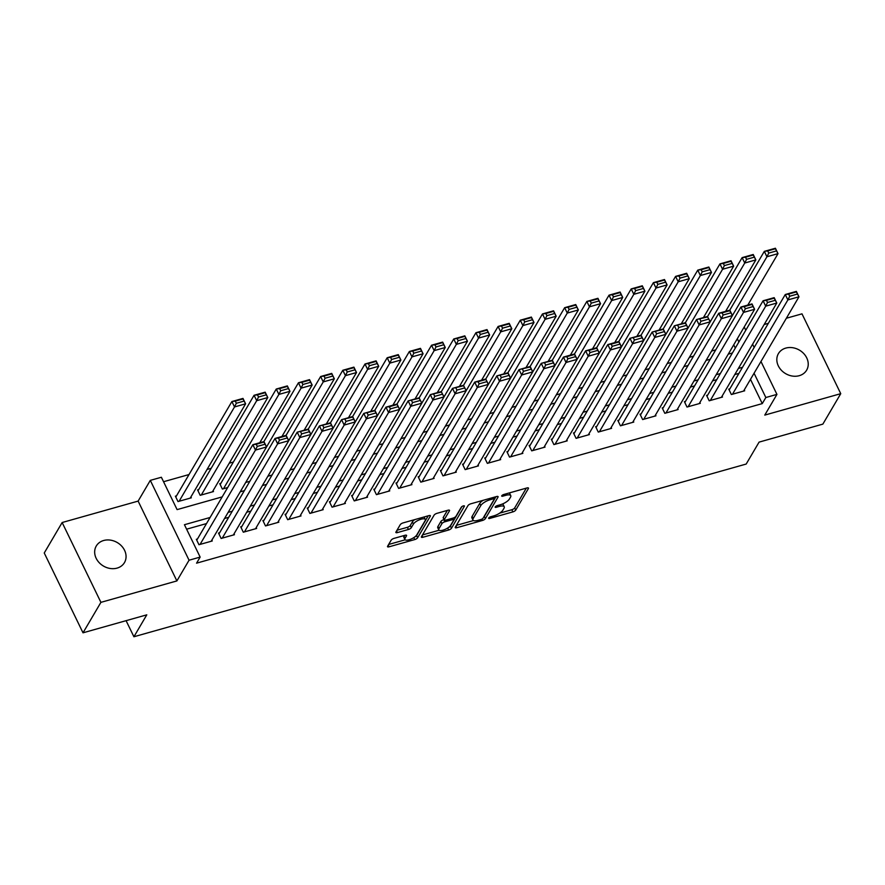 <?xml version="1.0" encoding="UTF-8"?>
<svg xmlns="http://www.w3.org/2000/svg" width="885" height="885" viewBox="0 0 885 885"><rect width="100%" height="100%" fill="white"/><g stroke="black" fill="none" stroke-linecap="round" stroke-linejoin="round"><path stroke-width="1.33" d="M488.697 518.013A1.759 0.608 154.1 0 0 488.642 518.344A1.759 0.608 154.1 0 0 489.726 518.422L512.857 511.895A2.511 0.863 154.1 0 0 515.745 510.081L528.389 488.553A2.511 0.863 154.1 0 0 528.467 488.066A2.511 0.863 154.1 0 0 526.918 487.967L503.775 494.494A1.759 0.608 154.1 0 0 501.762 495.766A1.759 0.608 154.1 0 0 501.706 496.098A1.759 0.608 154.1 0 0 502.791 496.175L505.789 495.323A8.031 2.777 154.1 0 1 510.756 495.644A8.031 2.777 154.1 0 1 510.512 497.193L509.45 498.985A8.031 2.777 154.1 0 1 500.235 504.771L497.248 505.623A1.759 0.608 154.1 0 0 495.224 506.884A1.759 0.608 154.1 0 0 495.169 507.227A1.759 0.608 154.1 0 0 496.264 507.293L499.251 506.452A8.031 2.777 154.1 0 1 504.229 506.773A8.031 2.777 154.1 0 1 503.974 508.311L502.923 510.103A8.031 2.777 154.1 0 1 493.708 515.9L490.71 516.74A1.759 0.608 154.1 0 0 488.697 518.013M117.074 568.115A16.361 13.629 30.4 0 0 124.464 562.594A16.361 13.629 30.4 0 0 121.544 545.957A16.361 13.629 30.4 0 0 103.656 540.503A16.361 13.629 30.4 0 0 96.266 546.023A16.361 13.629 30.4 0 0 99.186 562.661A16.361 13.629 30.4 0 0 117.074 568.115M799.232 375.694A16.361 13.629 30.4 0 0 806.633 370.173A16.361 13.629 30.4 0 0 803.713 353.535A16.361 13.629 30.4 0 0 785.825 348.082A16.361 13.629 30.4 0 0 778.424 353.602A16.361 13.629 30.4 0 0 781.344 370.24A16.361 13.629 30.4 0 0 799.232 375.694M394.024 538.379A2.511 0.863 154.1 0 0 391.148 540.193L387.597 546.233A2.511 0.863 154.1 0 0 387.519 546.709A2.511 0.863 154.1 0 0 389.068 546.808L414.766 539.562A2.511 0.863 154.1 0 0 417.643 537.748L430.287 516.221A2.511 0.863 154.1 0 0 430.375 515.745A2.511 0.863 154.1 0 0 428.816 515.645L403.117 522.891A2.511 0.863 154.1 0 0 400.241 524.694L395.96 531.996A2.511 0.863 154.1 0 0 395.872 532.482A2.511 0.863 154.1 0 0 397.431 532.582L408.427 529.473A2.511 0.863 154.1 0 0 411.304 527.67L413.428 524.053A6.715 2.312 154.1 0 1 419.7 519.683A6.715 2.312 154.1 0 1 425.298 519.473A6.715 2.312 154.1 0 1 425.088 520.756L416.758 534.938A6.715 2.312 154.1 0 1 410.485 539.297A6.715 2.312 154.1 0 1 404.899 539.507A6.715 2.312 154.1 0 1 405.109 538.224L406.492 535.856A2.511 0.863 154.1 0 0 406.569 535.381A2.511 0.863 154.1 0 0 405.02 535.281L394.024 538.379M83.013 632.819L44.25 552.992L62.149 522.526L100.912 602.353L83.013 632.819L146.788 614.832L133.912 636.758L746.188 464.05L759.076 442.124L822.851 424.125L840.75 393.67L764.773 415.098L776.942 394.389L765.846 397.52L762.262 403.604L196.57 563.17L200.143 557.085L189.058 560.216L150.295 480.378L161.38 477.258L177.1 509.616L222.179 496.894M100.912 602.353L176.889 580.925L189.058 560.216M455.321 527.128A2.511 0.863 154.1 0 0 455.233 527.604A2.511 0.863 154.1 0 0 456.793 527.703L482.491 520.457A2.511 0.863 154.1 0 0 485.367 518.654L498.012 497.127A2.511 0.863 154.1 0 0 498.089 496.64A2.511 0.863 154.1 0 0 496.54 496.54L470.842 503.786A2.511 0.863 154.1 0 0 467.966 505.601L455.321 527.128M448.629 530.015L422.93 537.261A2.511 0.863 154.1 0 1 421.382 537.162A2.511 0.863 154.1 0 1 421.459 536.675L434.104 515.147A2.511 0.863 154.1 0 1 436.98 513.333L447.976 510.236A2.511 0.863 154.1 0 1 449.536 510.335A2.511 0.863 154.1 0 1 449.458 510.822L444.325 519.55A2.511 0.863 154.1 0 0 444.248 520.026A2.511 0.863 154.1 0 0 445.797 520.137L453.098 518.079A2.511 0.863 154.1 0 0 455.974 516.265L461.317 507.171A1.759 0.608 154.1 0 1 462.955 506.032A1.759 0.608 154.1 0 1 464.415 505.977A1.759 0.608 154.1 0 1 464.359 506.308L451.505 528.201A2.511 0.863 154.1 0 1 448.629 530.015L447.666 528.035M840.75 393.67L801.987 313.843L786.367 318.246M176.491 495.854L175.385 496.175L178.007 501.563L191.315 497.812L190.894 496.95M198.682 489.604L197.565 489.914L200.187 495.312L213.495 491.551L213.075 490.688M220.863 483.343L219.757 483.652L222.367 489.051L227.666 487.558M729.871 388.825L728.753 389.146L731.375 394.533L744.683 390.783L744.274 389.92M707.679 395.086L706.573 395.396L709.195 400.794L722.503 397.033L722.083 396.17M685.499 401.347L684.393 401.657L687.003 407.056L700.323 403.294L699.902 402.432M663.319 407.598L662.201 407.919L664.823 413.306L678.131 409.556L677.711 408.693M641.127 413.859L640.021 414.169L642.643 419.567L655.951 415.806L655.531 414.943M618.947 420.121L617.841 420.43L620.451 425.818L633.771 422.068L633.35 421.205M596.767 426.371L595.649 426.692L598.271 432.079L611.579 428.329L611.159 427.466M574.575 432.632L573.469 432.942L576.091 438.341L589.399 434.579L588.979 433.716M552.395 438.894L551.289 439.203L553.899 444.591L567.219 440.841L566.798 439.978M530.215 445.144L529.097 445.465L531.719 450.852L545.027 447.102L544.607 446.239M508.023 451.405L506.917 451.715L509.539 457.114L522.847 453.352L522.427 452.489M485.843 457.667L484.737 457.976L487.347 463.364L500.667 459.614L500.246 458.751M463.651 463.917L462.545 464.227L465.167 469.625L478.475 465.875L478.055 465.012M441.471 470.178L440.365 470.488L442.987 475.887L456.295 472.125L455.875 471.262M419.291 476.44L418.185 476.749L420.795 482.137L434.104 478.387L433.694 477.524M397.099 482.69L395.993 483L398.615 488.398L411.923 484.648L411.503 483.785M374.919 488.951L373.813 489.261L376.435 494.66L389.743 490.898L389.323 490.036M352.739 495.202L351.622 495.523L354.243 500.91L367.552 497.16L367.142 496.297M330.548 501.463L329.441 501.773L332.063 507.171L345.371 503.421L344.951 502.558M308.367 507.724L307.261 508.034L309.883 513.433L323.191 509.672L322.771 508.809M286.187 513.975L285.07 514.296L287.691 519.683L301 515.933L300.59 515.07M263.995 520.236L262.889 520.546L265.511 525.944L278.819 522.194L278.399 521.331M241.815 526.498L240.709 526.807L243.32 532.206L256.639 528.445L256.219 527.582M219.635 532.748L218.518 533.069L221.139 538.456L234.448 534.706L234.027 533.843M762.262 403.604L750.48 379.344M738.931 373.393L734.782 374.565M716.75 379.654L712.591 380.827M694.57 385.904L690.411 387.077M672.379 392.166L668.23 393.338M650.198 398.427L646.039 399.6M628.018 404.677L623.859 405.85M605.827 410.939L601.678 412.111M583.646 417.2L579.487 418.373M561.466 423.45L557.307 424.623M539.275 429.712L535.126 430.884M517.094 435.973L512.935 437.135M494.903 442.223L490.755 443.396M472.723 448.485L468.574 449.657M450.542 454.735L446.383 455.908M428.351 460.997L424.203 462.169M406.171 467.258L402.011 468.43M383.99 473.508L379.831 474.681M361.799 479.77L357.651 480.942M339.619 486.031L335.459 487.204M317.438 492.281L313.279 493.454M295.247 498.543L291.099 499.715M273.067 504.804L268.907 505.977M250.886 511.054L246.727 512.227M228.695 517.316L224.547 518.488M206.515 523.577L186.602 529.186M197.443 539.009L196.337 539.319L198.959 544.717L212.267 540.967L211.847 540.104M233.386 462.025L229.226 463.198M211.194 468.287L207.046 469.459M189.014 474.548L163.559 481.728M735.302 348.07L733.731 344.84M711.573 351.057L715.722 349.885M689.382 357.319L693.541 356.146M667.202 363.58L671.35 362.408M645.021 369.83L649.17 368.658M622.83 376.092L626.989 374.919M600.649 382.353L604.798 381.181M578.458 388.603L582.618 387.431M556.278 394.865L560.437 393.692M534.097 401.126L538.246 399.954M511.906 407.377L516.066 406.204M489.726 413.638L493.885 412.465M467.545 419.899L471.694 418.727M445.354 426.15L449.514 424.977M423.174 432.411L427.333 431.238M400.993 438.672L405.142 437.5M378.802 444.923L382.962 443.75M356.622 451.184L360.781 450.011M334.441 457.445L338.59 456.273M312.25 463.696L316.41 462.523M290.07 469.957L294.218 468.784M267.889 476.219L272.038 475.046M245.698 482.469L249.858 481.296M126.09 620.673L133.912 636.758M176.889 580.925L138.126 501.098L62.149 522.526M138.126 501.098L150.295 480.378M768.346 323.324L764.186 324.496M746.155 329.585L745.557 329.762M210.088 517.482L184.434 524.716L200.143 557.085M742.515 367.297L738.356 368.47M720.335 373.558L716.175 374.731M698.143 379.82L693.995 380.992M675.963 386.07L671.803 387.243M653.772 392.332L649.623 393.504M631.591 398.593L627.432 399.755M609.411 404.843L605.251 406.016M587.22 411.105L583.071 412.277M565.039 417.355L560.88 418.528M542.859 423.616L538.699 424.789M520.668 429.878L516.519 431.05M498.487 436.128L494.328 437.301M476.307 442.389L472.147 443.562M454.116 448.651L449.967 449.823M431.935 454.901L427.776 456.074M409.755 461.162L405.595 462.335M387.564 467.424L383.415 468.596M365.383 473.674L361.224 474.847M343.203 479.935L339.043 481.108M321.012 486.197L316.863 487.369M298.831 492.447L294.672 493.62M276.64 498.709L272.491 499.881M254.46 504.97L250.311 506.143M232.279 511.22L228.12 512.393M765.846 397.52L754.064 373.249M744.219 326.996L745.778 330.227M752.593 344.243L754.164 347.473M760.967 361.489L776.942 394.389M738.875 341.975L737.305 338.745M240.211 491.817L244.371 490.644M262.391 485.555L266.551 484.383M284.583 479.294L288.731 478.132M306.763 473.044L310.923 471.871M328.943 466.782L333.103 465.61M351.135 460.532L355.283 459.359M373.315 454.27L377.475 453.098M395.495 448.009L399.655 446.837M417.687 441.759L421.835 440.586M439.867 435.497L444.027 434.325M462.058 429.236L466.207 428.063M484.239 422.986L488.398 421.813M506.419 416.724L510.579 415.552M528.611 410.463L532.759 409.29M550.791 404.213L554.95 403.04M572.971 397.951L577.131 396.779M595.163 391.69L599.311 390.517M617.343 385.44L621.502 384.267M639.523 379.178L643.683 378.006M661.714 372.917L665.863 371.744M683.895 366.667L688.054 365.494M706.075 360.405L710.235 359.233M728.267 354.144L732.415 352.971M504.229 506.773L503.178 504.616A8.031 2.777 154.1 0 0 502.437 504.007M510.756 495.644L509.716 493.487A8.031 2.777 154.1 0 0 509.174 492.978M499.627 513.167L511.818 509.738A2.511 0.863 154.1 0 0 514.694 507.924L526.321 488.144M483.708 517.15A2.511 0.863 154.1 0 0 484.316 516.497L495.943 496.706M456.339 525.38L473.486 520.546M481.075 519.462A1.759 0.608 154.1 0 0 483.088 518.19L494.195 499.295A1.759 0.608 154.1 0 0 494.25 498.963A1.759 0.608 154.1 0 0 493.155 498.886L490.002 499.782A8.031 2.777 154.1 0 0 480.787 505.578L473.198 518.488A8.031 2.777 154.1 0 0 472.944 520.026A8.031 2.777 154.1 0 0 477.922 520.347L481.075 519.462M483.033 500.346A8.031 2.777 154.1 0 0 479.736 503.41L480.787 505.578M472.944 520.026L471.893 517.869A8.031 2.777 154.1 0 1 472.147 516.331L479.736 503.41M439.104 530.248L422.477 534.938M447.379 510.402L443.274 517.393A2.511 0.863 154.1 0 0 443.197 517.869L444.248 520.026M461.87 506.618L450.454 526.044L451.505 528.201M439.004 528.611A6.715 2.312 154.1 0 0 438.794 529.894A6.715 2.312 154.1 0 0 444.381 529.684A6.715 2.312 154.1 0 0 450.653 525.325L453.585 520.325A2.511 0.863 154.1 0 0 453.662 519.849A2.511 0.863 154.1 0 0 452.113 519.749L444.812 521.807A2.511 0.863 154.1 0 0 441.936 523.621L439.004 528.611L437.953 526.453A6.715 2.312 154.1 0 0 437.743 527.737L438.794 529.894M437.953 526.453L440.885 521.453A2.511 0.863 154.1 0 1 443.772 519.65L444.027 519.572M448.352 527.582A2.511 0.863 154.1 0 0 450.454 526.044M404.899 539.507L403.848 537.35A6.715 2.312 154.1 0 1 404.058 536.067L404.423 535.447M425.298 519.473L424.247 517.316A6.715 2.312 154.1 0 0 423.981 517.006M414.7 519.628A6.715 2.312 154.1 0 0 412.388 521.885L413.428 524.053M396.978 530.248L407.377 527.316A2.511 0.863 154.1 0 0 410.264 525.513L412.388 521.885M414.611 537.073A2.511 0.863 154.1 0 0 416.603 535.591L428.218 515.811M388.615 544.485L405.153 539.817M732.415 315.525L766.93 256.761L764.319 251.362L775.404 248.243L778.026 253.63L747.803 305.082M729.771 310.17L764.319 251.362L767.693 250.931L768.744 253.088L776.51 250.898L775.459 248.74L767.693 250.931M776.51 250.898L778.026 253.63L766.93 256.761L768.744 253.088M732.481 394.223L787.882 299.915L785.272 294.517L729.174 390.008M788.646 294.085L785.272 294.517L796.356 291.386L798.978 296.785L787.882 299.915L789.697 296.243L797.462 294.052L796.411 291.895L788.646 294.085L789.697 296.243M743.577 391.093L798.978 296.785L797.462 294.052M710.224 321.786L744.75 263.022L742.128 257.623L753.223 254.493L755.845 259.891L725.611 311.343M643.749 419.258L699.15 324.939L696.528 319.551L707.624 316.421L742.128 257.623L745.513 257.192L746.553 259.349L754.319 257.159L753.279 255.002L745.513 257.192M754.319 257.159L755.845 259.891L744.75 263.022L746.553 259.349M621.569 425.508L676.97 331.2L674.348 325.802L685.433 322.671L688.054 328.07L722.569 269.272L719.947 263.885L731.032 260.754L733.654 266.142L703.431 317.604M685.399 322.682L719.947 263.885L723.322 263.442L724.372 265.6L732.138 263.409L731.087 261.252L723.322 263.442M732.138 263.409L733.654 266.142L722.569 269.272L724.372 265.6M599.377 431.769L654.778 337.462L652.156 332.063L663.252 328.932L665.874 334.331L700.378 275.534L697.756 270.135L708.852 267.016L711.474 272.403L681.251 323.855M663.219 328.943L697.756 270.135L701.141 269.704L702.192 271.861L709.958 269.671L708.907 267.513L701.141 269.704M709.958 269.671L711.474 272.403L700.378 275.534L702.192 271.861M577.197 438.031L632.598 343.712L629.976 338.324L641.072 335.194L643.694 340.581L678.198 281.795L675.576 276.397L686.672 273.266L689.293 278.664L659.059 330.116M641.039 335.205L675.576 276.397L678.961 275.965L680.001 278.122L687.767 275.932L686.727 273.775L678.961 275.965M687.767 275.932L689.293 278.664L678.198 281.795L680.001 278.122M710.301 400.485L765.702 306.166L763.08 300.778L706.993 396.259M766.465 300.336L763.08 300.778L774.176 297.648L776.798 303.035L765.702 306.166L767.505 302.493L775.271 300.303L774.231 298.145L766.465 300.336L767.505 302.493M721.397 397.354L776.798 303.035L775.271 300.303M688.121 406.735L743.522 312.427L740.9 307.029L684.813 402.52M744.274 306.597L740.9 307.029L751.996 303.909L754.606 309.296L743.522 312.427L745.325 308.754L753.091 306.564L752.04 304.407L744.274 306.597L745.325 308.754M699.205 403.604L754.606 309.296L753.091 306.564M665.929 412.996L721.33 318.688L718.72 313.29L662.622 408.781M722.094 312.859L718.72 313.29L729.804 310.159L732.426 315.558L721.33 318.688L723.145 315.016L730.91 312.825L729.859 310.668L722.094 312.859L723.145 315.016M677.025 409.866L732.426 315.558L730.91 312.825M699.913 319.109L700.953 321.266L708.719 319.076L707.679 316.918L696.528 319.551L640.441 415.032M707.679 316.918L710.246 321.808L699.15 324.939L700.953 321.266M654.845 416.127L710.246 321.808L708.719 319.076M621.491 346.82L656.017 288.045L653.395 282.658L664.48 279.527L667.102 284.915L636.879 336.377M618.847 341.455L653.395 282.658L656.77 282.215L657.82 284.373L665.586 282.182L664.535 280.025L656.77 282.215M665.586 282.182L667.102 284.915L656.017 288.045L657.82 284.373M677.722 325.37L678.773 327.527L686.539 325.337L685.488 323.18L674.348 325.802L618.261 421.293M632.653 422.377L688.054 328.07L676.97 331.2L678.773 327.527M686.539 325.337L688.054 328.07M599.311 353.071L633.826 294.307L631.204 288.908L642.3 285.789L644.922 291.176L614.699 342.628M596.667 347.716L631.204 288.908L634.589 288.477L635.64 290.634L643.406 288.444L642.355 286.286L634.589 288.477M643.406 288.444L644.922 291.176L633.826 294.307L635.64 290.634M655.542 331.632L656.593 333.789L664.358 331.598L663.308 329.441L652.156 332.063L596.07 427.555M610.473 428.639L665.874 334.331L654.778 337.462L656.593 333.789M664.358 331.598L665.874 334.331M577.12 359.332L611.646 300.568L609.024 295.17L620.119 292.039L622.73 297.437L592.508 348.889M574.487 353.978L609.024 295.17L612.409 294.738L613.449 296.895L621.215 294.705L620.164 292.548L612.409 294.738M621.215 294.705L622.73 297.437L611.646 300.568L613.449 296.895M633.361 337.882L634.401 340.039L642.167 337.849L641.127 335.692L629.976 338.324L573.889 433.805M588.293 434.9L643.694 340.581L632.598 343.712L634.401 340.039M642.167 337.849L643.694 340.581M488.465 463.054L543.855 368.746L541.244 363.348L552.328 360.217L554.95 365.616L589.454 306.818L586.843 301.431L597.928 298.3L600.55 303.688L570.327 355.151M552.295 360.228L586.843 301.431L590.218 300.988L591.269 303.146L599.034 300.955L597.983 298.798L590.218 300.988M599.034 300.955L600.55 303.688L589.454 306.818L591.269 303.146M555.017 444.281L610.418 349.973L607.796 344.575L551.698 440.066M611.17 344.143L607.796 344.575L618.88 341.444L621.502 346.843L610.418 349.973L612.221 346.3L619.987 344.11L618.936 341.953L611.17 344.143L612.221 346.3M566.101 441.15L621.502 346.843L619.987 344.11M466.273 469.315L521.674 374.997L519.053 369.609L530.148 366.478L532.77 371.877L567.274 313.08L564.652 307.681L575.748 304.551L578.37 309.949L548.147 361.401M530.115 366.49L564.652 307.681L568.037 307.25L569.088 309.407L576.843 307.217L575.803 305.059L568.037 307.25M576.843 307.217L578.37 309.949L567.274 313.08L569.088 309.407M444.093 475.566L499.494 381.258L496.872 375.871L507.968 372.74L510.579 378.127L545.094 319.341L542.472 313.943L553.567 310.812L556.178 316.21L525.956 367.662M507.935 372.751L542.472 313.943L545.857 313.511L546.897 315.668L554.663 313.478L553.612 311.321L545.857 313.511M554.663 313.478L556.178 316.21L545.094 319.341L546.897 315.668M421.913 481.827L477.303 387.519L474.692 382.121L485.776 378.99L488.398 384.389L522.902 325.591L520.291 320.204L531.376 317.073L533.998 322.461L503.775 373.924M485.832 379.499L478.066 381.689L479.117 383.847L486.883 381.656L485.776 378.99L520.291 320.204L523.666 319.762L524.716 321.919L532.482 319.728L531.431 317.571L523.666 319.762M532.482 319.728L533.998 322.461L522.902 325.591L524.716 321.919M466.207 390.617L500.722 331.853L498.1 326.454L509.196 323.324L511.818 328.722L481.595 380.174M399.721 488.089L455.122 393.77L452.5 388.382L463.596 385.252L498.1 326.454L501.485 326.023L502.536 328.18L510.291 325.99L509.251 323.833L501.485 326.023M510.291 325.99L511.818 328.722L500.722 331.853L502.536 328.18M444.016 396.878L478.542 338.114L475.92 332.716L487.015 329.585L489.626 334.984L459.403 386.435M377.541 494.339L432.942 400.031L430.32 394.644L441.416 391.513L475.92 332.716L479.294 332.284L480.345 334.441L488.111 332.251L487.06 330.094L479.294 332.284M488.111 332.251L489.626 334.984L478.542 338.114L480.345 334.441M421.835 403.129L456.35 344.365L453.74 338.977L464.824 335.846L467.446 341.234L437.223 392.697M355.35 500.6L410.751 406.292L408.14 400.894L419.224 397.763L453.74 338.977L457.114 338.535L458.165 340.692L465.93 338.501L464.879 336.344L457.114 338.535M465.93 338.501L467.446 341.234L456.35 344.365L458.165 340.692M399.644 409.39L434.17 350.626L431.548 345.227L442.644 342.097L445.266 347.495L415.032 398.947M397.011 404.036L431.548 345.227L434.933 344.796L435.973 346.953L443.739 344.763L442.699 342.606L434.933 344.796M443.739 344.763L445.266 347.495L434.17 350.626L435.973 346.953M310.989 513.112L366.39 418.804L363.768 413.417L374.864 410.286L377.475 415.673L411.99 356.876L409.368 351.489L420.463 348.358L423.074 353.757L392.851 405.208M374.82 410.297L409.368 351.489L412.742 351.057L413.793 353.215L421.559 351.024L420.508 348.867L412.742 351.057M421.559 351.024L423.074 353.757L411.99 356.876L413.793 353.215M288.798 519.373L344.199 425.065L341.588 419.667L352.673 416.536L355.294 421.935L389.798 363.138L387.188 357.75L398.272 354.62L400.894 360.007L370.671 411.47M352.639 416.547L387.188 357.75L390.562 357.308L391.613 359.465L399.378 357.274L398.327 355.117L390.562 357.308M399.378 357.274L400.894 360.007L389.798 363.138L391.613 359.465M266.617 525.635L322.018 431.316L319.397 425.928L330.492 422.798L333.114 428.196L367.618 369.399L364.996 364L376.092 360.87L378.714 366.268L348.48 417.72M330.459 422.809L364.996 364L368.381 363.569L369.421 365.726L377.187 363.536L376.147 361.379L368.381 363.569M377.187 363.536L378.714 366.268L367.618 369.399L369.421 365.726M244.437 531.885L299.838 437.577L297.216 432.179L308.312 429.059L310.923 434.447L345.438 375.649L342.816 370.262L353.911 367.131L356.522 372.53L326.299 423.981M308.268 429.07L342.816 370.262L346.19 369.83L347.241 371.988L355.007 369.797L353.956 367.64L346.19 369.83M355.007 369.797L356.522 372.53L345.438 375.649L347.241 371.988M288.731 440.675L323.246 381.911L320.624 376.523L331.72 373.393L334.342 378.78L304.119 430.232M286.087 435.32L320.624 376.523L324.01 376.081L325.06 378.238L332.826 376.048L331.775 373.89L324.01 376.081M332.826 376.048L334.342 378.78L323.246 381.911L325.06 378.238M532.825 450.542L588.226 356.235L585.605 350.836L529.518 446.317M588.99 350.405L585.605 350.836L596.7 347.705L599.322 353.104L588.226 356.235L590.041 352.562L597.806 350.372L596.755 348.214L588.99 350.405L590.041 352.562M543.921 447.412L599.322 353.104L597.806 350.372M510.645 456.793L566.046 362.485L563.424 357.098L507.337 452.578M566.809 356.655L563.424 357.098L574.52 353.967L577.131 359.354L566.046 362.485L567.849 358.812L575.615 356.622L574.564 354.465L566.809 356.655L567.849 358.812M521.741 453.673L577.131 359.354L575.615 356.622M544.618 362.916L545.669 365.074L553.435 362.883L552.384 360.726L541.244 363.348L485.146 458.839M499.549 459.923L554.95 365.616L543.855 368.746L545.669 365.074M553.435 362.883L554.95 365.616M522.438 369.178L523.489 371.335L531.243 369.145L530.203 366.987L519.053 369.609L462.966 465.09M477.369 466.185L532.77 371.877L521.674 374.997L523.489 371.335M531.243 369.145L532.77 371.877M500.257 375.428L501.297 377.585L509.063 375.395L508.012 373.238L496.872 375.871L440.785 471.351M455.189 472.446L510.579 378.127L499.494 381.258L501.297 377.585M509.063 375.395L510.579 378.127M478.066 381.689L474.692 382.121L418.594 477.612M432.997 478.697L488.398 384.389L477.303 387.519L479.117 383.847M486.883 381.656L488.398 384.389M455.886 387.951L456.937 390.108L464.691 387.918L463.651 385.76L452.5 388.382L396.414 483.863M463.651 385.76L466.218 390.65L455.122 393.77L456.937 390.108M410.817 484.958L466.218 390.65L464.691 387.918M433.694 394.201L434.745 396.358L442.511 394.168L441.46 392.011L430.32 394.644L374.233 490.124M441.46 392.011L444.027 396.9L432.942 400.031L434.745 396.358M388.637 491.219L444.027 396.9L442.511 394.168M411.514 400.462L412.565 402.62L420.331 400.429L419.28 398.272L408.14 400.894L352.042 496.385M419.28 398.272L421.846 403.162L410.751 406.292L412.565 402.62M366.445 497.47L421.846 403.162L420.331 400.429M333.169 506.862L388.57 412.543L385.948 407.155L329.862 502.636M389.334 406.724L385.948 407.155L397.044 404.025L399.666 409.423L388.57 412.543L390.373 408.881L398.139 406.691L397.099 404.534L389.334 406.724L390.373 408.881M344.265 503.731L399.666 409.423L398.139 406.691M367.142 412.974L368.193 415.131L375.959 412.941L374.908 410.784L363.768 413.417L307.681 508.897M322.074 509.992L377.475 415.673L366.39 418.804L368.193 415.131M375.959 412.941L377.475 415.673M344.962 419.236L346.013 421.393L353.779 419.202L352.728 417.045L341.588 419.667L285.49 515.159M299.893 516.243L355.294 421.935L344.199 425.065L346.013 421.393M353.779 419.202L355.294 421.935M266.54 446.936L301.066 388.172L298.444 382.774L309.54 379.643L312.162 385.041L281.928 436.493M263.907 441.582L298.444 382.774L301.829 382.342L302.869 384.499L310.635 382.309L309.595 380.152L301.829 382.342M310.635 382.309L312.162 385.041L301.066 388.172L302.869 384.499M223.485 488.741L278.886 394.422L276.264 389.035L287.348 385.904L289.97 391.303L259.748 442.754M220.177 484.515L276.264 389.035L279.638 388.603L280.689 390.761L288.455 388.57L287.404 386.413L279.638 388.603M288.455 388.57L289.97 391.303L278.886 394.422L280.689 390.761M201.293 494.992L256.694 400.684L254.072 395.285L265.168 392.166L267.79 397.553L212.389 491.872M197.986 490.777L254.072 395.285L257.458 394.854L258.508 397.011L266.274 394.821L265.223 392.663L257.458 394.854M266.274 394.821L267.79 397.553L256.694 400.684L258.508 397.011M179.113 501.253L234.514 406.945L231.892 401.547L242.988 398.416L245.61 403.814L190.209 498.122M175.805 497.038L231.892 401.547L235.277 401.115L236.317 403.272L244.083 401.082L243.032 398.925L235.277 401.115M244.083 401.082L245.61 403.814L234.514 406.945L236.317 403.272M322.782 425.486L323.822 427.654L331.587 425.464L330.548 423.295L319.397 425.928L263.31 521.409M277.713 522.504L333.114 428.196L322.018 431.316L323.822 427.654M331.587 425.464L333.114 428.196M300.59 431.747L301.641 433.904L309.407 431.714L308.356 429.557L297.216 432.179L241.129 527.67M255.522 528.765L310.923 434.447L299.838 437.577L301.641 433.904M309.407 431.714L310.923 434.447M222.246 538.146L277.647 443.839L275.025 438.44L218.938 533.932M278.41 438.009L275.025 438.44L286.12 435.309L288.742 440.708L277.647 443.839L279.461 440.166L287.227 437.975L286.176 435.818L278.41 438.009L279.461 440.166M233.341 535.016L288.742 440.708L287.227 437.975M200.065 544.408L255.466 450.089L252.844 444.701L196.758 540.182M256.23 444.259L252.844 444.701L263.94 441.571L266.562 446.969L255.466 450.089L257.269 446.416L265.035 444.226L263.995 442.069L256.23 444.259L257.269 446.416M211.161 541.277L266.562 446.969L265.035 444.226M489.261 517.448L489.726 518.422M502.326 495.202L502.791 496.175M495.788 506.331L496.264 507.293M498.653 505.224L499.251 506.452M505.191 494.095L505.789 495.323M528.035 487.834L528.389 488.553M514.694 507.924L515.745 510.081M511.818 509.738L512.857 511.895M497.669 496.408L498.012 497.127M484.316 516.497L485.367 518.654M481.849 519.163L482.491 520.457M455.974 526.011L456.793 527.703M492.558 497.658L493.155 498.886M489.405 498.554L490.002 499.782M472.147 516.331L473.198 518.488M422.112 535.569L422.93 537.261M449.104 510.103L449.458 510.822M443.274 517.393L444.325 519.55M451.516 518.522L452.113 519.749M443.772 519.65L444.812 521.807M440.885 521.453L441.936 523.621M406.149 535.137L406.492 535.856M404.058 536.067L405.109 538.224M410.264 525.513L411.304 527.67M407.377 527.316L408.427 529.473M396.613 530.889L397.431 532.582M429.944 515.501L430.287 516.221M416.603 535.591L417.643 537.748M413.815 537.615L414.766 539.562M388.249 545.116L389.068 546.808M493.487 497.403L494.25 498.963M452.843 518.145L453.662 519.849"/></g></svg>
